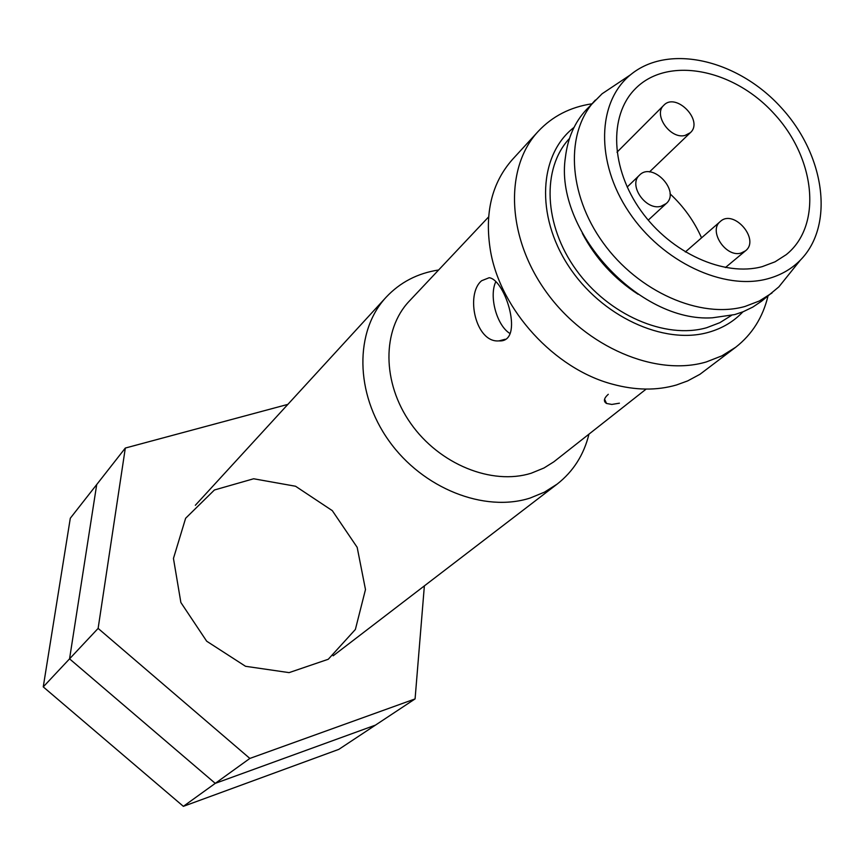 <?xml version="1.0" encoding="UTF-8"?>
<svg xmlns="http://www.w3.org/2000/svg" width="865" height="865" viewBox="0 0 865 865"><rect width="100%" height="100%" fill="white"/><g stroke="black" fill="none" stroke-linecap="round" stroke-linejoin="round"><path stroke-width="1.3" d="M488.584 216.953L409.296 301.117C381.952 329.727 381.897 382.676 410.745 423.45C439.366 464.354 491.904 485.589 531.186 473.231L543.977 467.997L553.827 461.824L646.166 389.077M608.279 394.299C603.813 398.343 603.229 401.403 606.527 403.458L611.825 404.442L619.416 403.187M481.643 280.725C465.143 294.132 475.588 343.081 498.932 340.886C524.72 342.886 505.593 279.676 489.179 277.719L481.643 280.725M438.642 269.977C417.644 273.21 400.138 282.293 386.125 297.225C354.564 331.122 354.834 393.186 388.893 440.761C422.693 488.487 484.303 512.815 530.148 498.045L544.42 492.174L557.19 484.076C573.29 471.436 583.886 454.795 588.957 434.165M591.855 103.822C570.273 107.076 552.389 116.267 538.203 131.383L512.491 159.43C491.644 182.991 484.324 213.525 490.509 251.034C500.575 309.994 554.552 368.944 612.388 384.157C635.364 390.418 656.74 390.688 676.516 384.968L687.675 380.903L699.947 374.296L735.78 347.189C752.085 334.398 762.811 317.39 767.958 296.176M538.203 131.383C504.209 167.799 506.62 237.464 546.529 292.338C586.156 347.362 656.048 376.956 706.348 361.927L721.951 355.829L735.78 347.189M574.036 127.404C538.96 154.413 535.381 215.396 568.391 265.771C601.056 316.309 663.79 345.351 708.792 332.236C722.362 328.343 733.725 321.553 742.894 311.854M569.462 138.497C541.598 168.221 543.707 225.073 576.198 269.945C608.452 314.936 665.38 339.588 706.673 327.716L719.821 322.688L731.444 315.433M582.318 233.345C595.639 258.473 614.237 278.789 638.1 294.273M614.366 85.581L602.083 93.777L586.384 109.65C574.717 122.181 567.743 138.011 565.44 157.127C553.914 229.939 638.986 322.861 712.522 317.79L734.753 314.579L743.132 311.757L752.864 307.053L761.676 301.117L778.868 286.866L788.112 275.362M595.412 100.037C565.137 131.707 567.462 193.468 603.002 242.622C638.294 291.905 700.412 319.163 745.014 306.459L759.394 300.966L772.034 292.965M768.055 278.692C780.792 275.189 791.529 269.026 800.287 260.214C834.963 225.268 824.907 154.857 781.03 107.422C737.64 59.534 668.385 43.315 630.52 74.79C597.131 101.843 595.358 162.101 628.866 211.947C662.049 261.954 723.994 291.018 768.055 278.692M762.281 266.625L775.062 261.814L786.209 254.667C822.539 225.679 815.63 158.479 774.121 113.748C733.206 68.454 666.883 55.652 634.802 89.3C608.733 115.942 610.712 168.621 641.008 210.822C671.078 253.142 724.124 277.06 762.281 266.625M701.547 237.853C694.217 221.245 683.707 206.562 670.018 193.792M510.08 333.566C496.78 325.737 488.682 296.089 495.883 281.568M741.143 253.023L745.5 250.818C760.346 239.594 733.725 208.649 720.307 221.505C708.035 230.814 725.94 257.965 741.143 253.023M661.033 206.27L666.223 203.545C680.744 191.37 652.524 161.355 639.516 175.141C627.893 184.948 645.798 210.898 661.033 206.27M685.08 135.427L690.357 132.68C704.013 120.776 675.943 91.885 663.769 105.314C652.934 114.775 670.462 139.579 685.08 135.427M287.861 404.377L125.317 448.048L96.718 484.541L69.557 658.849L43.25 686.886L70.303 518.232L96.718 484.541L69.557 658.849L215.255 783.366L375.464 725.119L415.081 698.909L424.369 585.886M43.25 686.886L183.369 806.342L249.855 758.432L415.081 698.909M183.369 806.342L338.831 749.36L375.464 725.119L215.255 783.366L69.557 658.849L98.123 628.401L249.855 758.432M125.317 448.048L98.123 628.401M357.169 547.329L365.484 589.552L355.374 629.471L328.278 659.26L289.094 672.624L245.541 666.299L206.692 641.214L180.871 602.505L173.454 558.444L185.629 518.265L214.412 489.99L253.64 478.767L295.549 486.249L332.301 510.642L357.169 547.329M333.144 655.811L557.19 484.076M195.339 505.279L386.125 297.225M630.52 74.79L602.083 93.777M800.287 260.214L778.868 286.866M499.062 340.886L505.182 339.253M606.527 403.458L604.581 399.187M725.389 267.566L745.5 250.818M685.318 251.985L720.307 221.505M648.242 220.143L666.223 203.545M627.19 187.045L639.516 175.141M649.485 171.93L690.357 132.68M616.994 152.208L663.769 105.314"/></g></svg>
